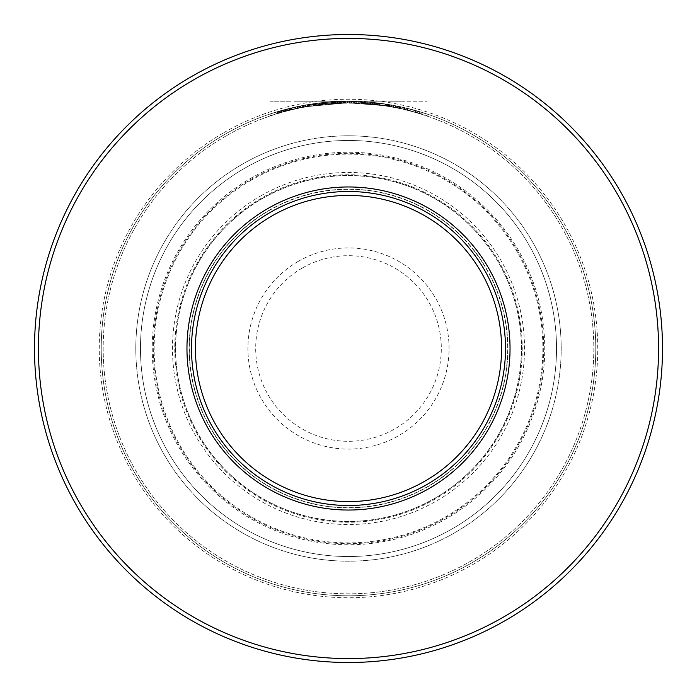 <?xml version="1.0" encoding="UTF-8"?>
<svg xmlns="http://www.w3.org/2000/svg" width="697" height="697" viewBox="0 0 697 697"><rect width="100%" height="100%" fill="white"/><g stroke="black" fill="none" stroke-linecap="round" stroke-linejoin="round"><path stroke-width="0.52" stroke-dasharray="3.48 2.61" d="M268.824 210.494A159.36 159.36 0 0 1 486.506 268.824A159.36 159.36 0 0 1 428.176 486.506A159.36 159.36 0 0 1 210.494 428.176A159.36 159.36 0 0 1 268.824 210.494A159.36 159.36 0 0 1 486.506 268.824A159.36 159.36 0 0 1 428.176 486.506A159.36 159.36 0 0 1 210.494 428.176A159.36 159.36 0 0 1 268.824 210.494A159.36 159.36 0 0 0 210.494 428.176A159.36 159.36 0 0 0 428.176 486.506A159.36 159.36 0 0 0 486.506 268.824A159.36 159.36 0 0 0 268.824 210.494M270 212.533A156.999 156.999 0 0 0 212.533 427A156.999 156.999 0 0 0 427 484.467A156.999 156.999 0 0 0 484.467 270A156.999 156.999 0 0 0 270 212.533M191.501 76.565A314.007 314.007 0 0 0 76.565 505.499A314.007 314.007 0 0 0 505.499 620.435A314.007 314.007 0 0 0 620.435 191.501A314.007 314.007 0 0 0 191.501 76.565M225.845 136.046A245.318 245.318 0 0 0 136.046 471.155A245.318 245.318 0 0 0 471.155 560.954A245.318 245.318 0 0 0 560.954 225.845A245.318 245.318 0 0 0 225.845 136.046A245.318 245.318 0 0 1 560.954 225.845A245.318 245.318 0 0 1 471.155 560.954A245.318 245.318 0 0 1 136.046 471.155A245.318 245.318 0 0 1 225.845 136.046M224.861 134.347A247.278 247.278 0 0 0 134.347 472.139A247.278 247.278 0 0 0 472.139 562.653A247.278 247.278 0 0 0 562.653 224.861A247.278 247.278 0 0 0 224.861 134.347A247.278 247.278 0 0 1 562.653 224.861A247.278 247.278 0 0 1 472.139 562.653A247.278 247.278 0 0 1 134.347 472.139A247.278 247.278 0 0 1 224.861 134.347A247.278 247.278 0 0 0 134.347 472.139A247.278 247.278 0 0 0 472.139 562.653A247.278 247.278 0 0 0 562.653 224.861A247.278 247.278 0 0 0 224.861 134.347A247.278 247.278 0 0 1 562.653 224.861A247.278 247.278 0 0 1 472.139 562.653A247.278 247.278 0 0 1 134.347 472.139A247.278 247.278 0 0 1 224.861 134.347M297.802 106.475L297.392 108.166L297.802 106.475L297.802 108.079L299.44 107.739L297.802 108.079L297.802 106.475L299.44 106.136L297.802 106.475M300.66 105.892L299.44 106.136L299.44 107.739L300.66 107.495L299.44 107.739L299.44 106.136L300.66 105.892L300.66 107.495L302.707 107.094L300.66 107.495L300.66 105.892L302.707 105.5L300.66 105.892M304.755 105.125L295.345 106.998L295.345 108.61L310.069 105.813L295.345 108.61L295.345 106.998L295.755 108.514L295.755 106.911L296.164 108.427L296.164 106.824L296.983 106.65L296.983 108.253L296.983 106.65L298.211 106.388L298.211 107.991L298.211 106.388L300.25 105.97L300.25 107.573L300.25 105.97L302.707 105.5L302.707 107.094L302.707 105.5L302.707 107.094L302.707 105.5L304.755 105.125L304.755 106.719L305.974 106.502L304.755 106.719L304.755 105.125L305.974 104.907L304.755 105.125M307.612 104.628L305.974 104.907L305.974 106.502L307.612 106.214L305.974 106.502L305.974 104.907L307.612 104.628L308.022 106.144L307.612 104.628M315.793 103.391L319.879 102.886A247.278 247.278 0 0 1 321.927 102.651A247.278 247.278 0 0 0 319.47 102.929A247.278 247.278 0 0 1 322.336 102.607L321.517 102.694A247.278 247.278 0 0 0 319.879 102.886A247.278 247.278 0 0 1 321.927 102.651L325.194 102.32A247.278 247.278 0 0 1 327.242 102.137L322.336 102.607A247.278 247.278 0 0 0 319.47 102.929L313.336 103.731L313.336 105.317L313.336 103.731L313.746 105.264L314.565 105.142L313.746 105.264L313.746 103.679L314.565 103.557L314.565 105.142L319.47 104.515A245.71 245.71 0 0 1 321.927 104.236A245.71 245.71 0 0 0 319.879 104.463L314.565 105.142L314.565 103.557L315.793 103.391L315.384 105.029L315.384 103.452L317.832 103.13L315.793 103.391L315.793 104.977L317.832 104.716L315.793 104.977L315.793 103.391L315.793 104.977M351.767 101.239L351.358 102.807L364.034 103.278L351.358 102.807L351.358 101.239L351.767 102.816L351.767 101.239L353.405 101.265L351.767 101.239M354.634 101.3L353.405 101.265L353.405 102.842L353.405 101.265L354.634 101.3L354.634 102.868L354.634 101.3L356.681 101.353L354.634 101.3M358.72 101.431L349.319 101.222L349.319 102.79L354.224 102.86L349.319 102.79L349.319 101.222L349.728 102.79L349.728 101.222L350.138 102.799L350.138 101.222L350.957 101.231L350.957 102.799L350.957 101.231L352.177 101.248L352.177 102.816L352.177 101.248L354.224 101.283L354.224 102.86L354.224 101.283L356.681 101.353L356.681 102.929L356.681 101.353L356.681 102.929L356.681 101.353L358.72 101.431L358.72 102.999L358.72 101.431L359.948 101.483L358.72 101.431M361.586 101.57L359.948 101.483L359.948 103.06L359.948 101.483L361.586 101.57L361.586 103.139L361.586 101.57M387.75 104.358L391.836 105.047A247.278 247.278 0 0 1 393.474 105.343A247.278 247.278 0 0 0 391.836 105.047A247.278 247.278 0 0 1 393.474 105.343L397.56 106.136L393.474 105.343A247.278 247.278 0 0 0 391.836 105.047L391.426 104.977A247.278 247.278 0 0 1 393.883 105.421L393.474 105.343A247.278 247.278 0 0 0 391.836 105.047L385.302 103.975L385.302 105.561L386.112 105.683L385.302 105.561L385.302 103.975L386.112 104.097L386.112 105.683L391.426 106.571A245.71 245.71 0 0 1 393.883 107.016L393.474 106.946A245.71 245.71 0 0 0 391.836 106.641L386.112 105.683L386.112 104.097L387.75 104.358L385.702 104.036L385.702 105.622L386.521 105.752L385.702 105.622L385.702 104.036L386.521 104.158L386.521 105.752L387.75 105.944L386.521 105.752L386.521 104.158L387.75 104.358L387.75 105.944L388.569 106.083L387.34 105.883L390.207 106.353L387.75 105.944L387.75 104.358L387.75 105.944M406.151 108.035L413.103 109.804A247.278 247.278 0 0 1 415.551 110.483A247.278 247.278 0 0 0 413.103 109.804A247.278 247.278 0 0 0 406.151 108.035L406.151 109.647L413.103 111.433A245.71 245.71 0 0 1 415.551 112.121A245.71 245.71 0 0 1 419.638 113.315A245.71 245.71 0 0 0 415.551 112.121A245.71 245.71 0 0 0 413.103 111.433L403.284 108.976A245.71 245.71 0 0 1 413.103 111.433A245.71 245.71 0 0 0 406.151 109.647M277.362 111.677A247.278 247.278 0 0 1 279.401 111.067L283.897 109.804A247.278 247.278 0 0 1 285.535 109.368A247.278 247.278 0 0 0 283.897 109.804A247.278 247.278 0 0 1 285.535 109.368L285.125 109.481A247.278 247.278 0 0 0 284.306 109.699L283.487 109.917A247.278 247.278 0 0 1 285.944 109.263L286.354 109.159A247.278 247.278 0 0 0 283.078 110.03L277.362 111.677L277.763 113.193A245.71 245.71 0 0 1 279.811 112.583L283.897 111.433A245.71 245.71 0 0 1 285.535 110.997L285.125 111.102A245.71 245.71 0 0 0 284.306 111.32L279.401 112.705A245.71 245.71 0 0 0 277.362 113.315M278.173 111.433L279.811 110.954A247.278 247.278 0 0 0 277.763 111.555L278.173 113.071M305.164 105.047L302.707 105.5L305.164 105.047L305.164 106.641L305.164 105.047L307.203 104.689L305.164 105.047M302.141 105.604L321.517 102.694L321.517 104.28L321.517 102.694L307.203 104.689L307.203 106.284L307.203 104.689L308.431 104.489L308.431 106.083L321.517 104.28A245.71 245.71 0 0 0 319.879 104.463L317.832 104.716L319.879 104.463A245.71 245.71 0 0 1 321.927 104.236L325.194 103.897A245.71 245.71 0 0 1 327.242 103.714L302.141 107.207L308.423 106.083L308.431 104.489L293.986 107.303L293.986 108.915L302.141 107.207L293.986 108.915L293.986 107.303L302.141 105.604L302.141 107.207M331.328 101.814A247.278 247.278 0 0 1 333.375 101.684L337.871 101.448A247.278 247.278 0 0 1 339.509 101.387A247.278 247.278 0 0 0 337.871 101.448A247.278 247.278 0 0 1 339.509 101.387L339.099 101.396A247.278 247.278 0 0 0 338.28 101.431L337.461 101.466A247.278 247.278 0 0 1 339.918 101.37L340.319 101.353A247.278 247.278 0 0 0 337.052 101.483L331.328 101.814L331.737 103.365A245.71 245.71 0 0 1 333.785 103.234L337.871 103.017A245.71 245.71 0 0 1 339.509 102.956L339.099 102.973A245.71 245.71 0 0 0 338.28 102.999L333.375 103.261A245.71 245.71 0 0 0 331.328 103.391M332.147 101.762L333.785 101.657A247.278 247.278 0 0 0 331.737 101.788L332.147 103.339M359.129 101.448L356.681 101.353L359.129 101.448L359.129 103.017L359.129 101.448L361.177 101.544L359.129 101.448M362.405 101.614L361.177 101.544L361.177 103.121L361.177 101.544L362.405 101.614L362.405 103.182L362.405 101.614L363.215 101.657L362.405 101.614M363.625 101.684L363.215 103.234L363.625 101.684M371.396 102.285L379.577 103.182A247.278 247.278 0 0 0 367.31 101.936A247.278 247.278 0 0 1 382.026 103.504L373.853 102.52A247.278 247.278 0 0 0 371.396 102.285L371.396 103.862A245.71 245.71 0 0 1 373.853 104.106L382.026 105.09A245.71 245.71 0 0 0 367.31 103.513A245.71 245.71 0 0 1 379.577 104.759L371.396 103.862M415.551 110.483A247.278 247.278 0 0 1 419.638 111.677A247.278 247.278 0 0 0 415.551 110.483L415.551 112.121L415.551 110.483M413.103 109.804A247.278 247.278 0 0 0 403.284 107.364L403.284 108.976L403.284 107.364L413.103 109.804L413.103 111.433M308.022 104.559L308.022 106.144L308.022 104.559M291.668 109.455L285.535 110.997A245.71 245.71 0 0 0 283.897 111.433A245.71 245.71 0 0 1 285.535 110.997L285.944 110.884A245.71 245.71 0 0 0 283.487 111.546L283.078 111.659A245.71 245.71 0 0 1 286.354 110.779L291.668 109.455L291.668 107.843L291.668 109.455M326.013 103.818L322.336 104.184A245.71 245.71 0 0 0 319.47 104.515L316.203 104.925L319.47 104.515A245.71 245.71 0 0 1 322.336 104.184L326.013 103.818L326.013 102.241L326.013 103.818M345.642 102.807L339.509 102.956A245.71 245.71 0 0 0 337.871 103.017A245.71 245.71 0 0 1 339.509 102.956L339.918 102.938A245.71 245.71 0 0 0 337.461 103.043L337.052 103.06A245.71 245.71 0 0 1 340.319 102.929L345.642 102.807L345.642 101.239L345.642 102.807M390.207 106.353L391.836 106.641A245.71 245.71 0 0 1 393.474 106.946L397.97 107.826L393.474 106.946A245.71 245.71 0 0 0 391.836 106.641L388.569 106.083L391.836 106.641L390.207 106.353L390.207 104.759L390.207 106.353M395.112 107.251L393.474 106.946A245.71 245.71 0 0 0 391.836 106.641A245.71 245.71 0 0 1 393.474 106.946L395.112 107.251L395.112 105.656L395.112 107.251M290.849 108.035L290.849 109.647L290.849 108.035M289.621 108.331L289.621 109.952M287.992 108.741L287.992 110.361M286.354 109.159L286.354 110.779M283.078 110.03L283.078 111.659M281.449 110.483L281.449 112.121M279.811 110.954L279.811 112.583L279.811 110.954M278.582 111.311L278.582 112.949M279.401 111.067L279.401 112.705M280.63 110.718L280.63 112.348L280.63 110.718M283.487 109.917L283.487 111.546M285.944 109.263L285.944 110.884M288.802 108.532L288.802 110.152L288.802 108.532M290.03 108.235L290.03 109.847L290.03 108.235M289.211 108.436L289.211 110.048M285.535 109.368L285.535 110.997M283.897 109.804L283.897 111.433M287.582 108.845L287.582 110.466M281.858 110.37L281.858 111.999M284.306 109.699L284.306 111.32M285.125 109.481L285.125 111.102M291.259 107.939L291.259 109.551L291.259 107.939M290.44 108.131L290.44 109.751M292.078 107.747L292.078 109.359L292.078 107.747M309.25 104.358L309.25 105.944L309.25 104.358M309.66 104.289L309.66 105.883L309.66 104.289M310.069 104.228L310.069 105.813L310.069 104.228M327.242 102.137L327.242 103.714M323.966 102.442L323.966 104.019L323.966 102.442M321.927 102.651L321.927 104.236M319.879 102.886L319.879 104.463M317.832 103.13L317.832 104.716M316.203 103.339L316.203 104.925M317.022 103.234L317.022 104.82M318.241 103.078L318.241 104.663M319.47 102.929L319.47 104.515M323.147 102.52L323.147 104.106M324.375 102.398L324.375 103.975M325.194 102.32L325.194 103.897M326.832 102.171L326.832 103.748M325.604 102.285L325.604 103.862M323.556 102.485L323.556 104.062M328.06 102.067L328.06 103.644L328.06 102.067M324.785 102.363L324.785 103.94L324.785 102.363M322.336 102.607L322.336 104.184L322.336 102.607M344.823 101.248L344.823 102.816L344.823 101.248M343.595 101.265L343.595 102.842M341.957 101.309L341.957 102.877M340.319 101.353L340.319 102.929M337.052 101.483L337.052 103.06M335.414 101.57L335.414 103.139M333.785 101.657L333.785 103.234L333.785 101.657M332.556 101.736L332.556 103.313M333.375 101.684L333.375 103.261M334.595 101.614L334.595 103.182L334.595 101.614M337.461 101.466L337.461 103.043M339.918 101.37L339.918 102.938M342.776 101.283L342.776 102.86L342.776 101.283M344.004 101.265L344.004 102.834L344.004 101.265M343.185 101.274L343.185 102.851M339.509 101.387L339.509 102.956M337.871 101.448L337.871 103.017M341.547 101.318L341.547 102.886M335.823 101.544L335.823 103.121M338.28 101.431L338.28 102.999M339.099 101.396L339.099 102.973M345.233 101.239L345.233 102.816L345.233 101.239M344.414 101.257L344.414 102.825M346.043 101.231L346.043 102.799L346.043 101.231M364.034 101.71L364.034 103.278L364.034 101.71M361.996 101.588L361.996 103.165L361.996 101.588M382.026 103.504L382.026 105.09L382.026 103.504M367.31 101.936L367.31 103.513L367.31 101.936M379.577 103.182L379.577 104.759M373.853 102.52L373.853 104.106M388.569 104.489L388.569 106.083M387.34 104.289L387.34 105.883M389.388 104.628L389.388 106.214L404.26 109.202L389.423 106.223L389.423 104.628L389.423 106.223M391.426 104.977L391.426 106.571M393.883 105.421L393.883 107.016M395.931 105.813L395.931 107.408M397.97 106.223L397.97 107.826M399.198 106.475L399.198 108.079L399.198 106.475M400.017 106.65L400.017 108.253L400.017 106.65M397.56 106.136L397.56 107.739M396.75 105.97L396.75 107.573M398.789 106.388L398.789 107.991L398.789 106.388M399.608 106.563L399.608 108.166L399.608 106.563M395.521 105.735L395.521 107.329M393.474 105.343L393.474 106.946M391.836 105.047L391.836 106.641M389.797 104.689L389.797 106.284M419.638 111.677L419.638 113.315L419.638 111.677M242.155 164.3A212.69 212.69 0 0 0 164.3 454.845A212.69 212.69 0 0 0 454.845 532.7A212.69 212.69 0 0 0 532.7 242.155A212.69 212.69 0 0 0 242.155 164.3A212.69 212.69 0 0 1 532.7 242.155A212.69 212.69 0 0 1 454.845 532.7A212.69 212.69 0 0 1 164.3 454.845A212.69 212.69 0 0 1 242.155 164.3M244.481 168.343A208.028 208.028 0 0 1 528.657 244.481A208.028 208.028 0 0 1 452.519 528.657A208.028 208.028 0 0 1 168.343 452.519A208.028 208.028 0 0 1 244.481 168.343A208.028 208.028 0 0 1 528.657 244.481A208.028 208.028 0 0 1 452.519 528.657A208.028 208.028 0 0 1 168.343 452.519A208.028 208.028 0 0 1 244.481 168.343A208.028 208.028 0 0 0 168.343 452.519A208.028 208.028 0 0 0 452.519 528.657A208.028 208.028 0 0 0 528.657 244.481A208.028 208.028 0 0 0 244.481 168.343M404.513 107.652L421.755 112.322L400.244 106.693L388.09 104.411L347.559 101.222L388.081 104.411L388.09 106.005L400.244 108.305L421.755 113.968L404.513 109.263L388.09 106.005L347.559 102.79L388.081 105.996L388.081 104.411L388.09 106.005L388.09 104.411L404.513 107.652L404.513 109.263M303.204 101.222L427.122 101.222L293.968 101.222L347.559 101.222L303.204 105.404L293.968 107.312L305.417 105.003L347.568 101.222L387.689 104.35L400.636 106.78L427.122 114.055L407.693 108.41L387.619 104.332L347.559 101.222L305.939 104.907L290.919 108.018L275.96 112.095L275.96 113.742L290.919 109.629L305.939 106.502L347.559 102.79L303.204 106.998L275.96 113.742M347.559 102.79L387.619 105.927L407.693 110.03L427.122 115.711L400.636 108.383L387.698 105.935L347.568 102.79L305.417 106.597L293.977 108.915L293.968 107.312L290.527 108.113L293.977 107.303L293.968 108.915L303.596 106.929L347.559 102.79L347.559 101.222L347.559 102.79L347.559 101.222L303.596 105.334L275.96 112.095M323.896 102.45L347.028 101.222L323.896 101.222L347.028 101.222L323.896 102.45L323.896 104.027L347.028 102.799L323.896 104.027M355.322 101.318L354.956 101.309C361.699 101.544 361.699 101.544 354.965 101.309C361.699 101.544 361.699 101.544 354.965 101.309L348.796 101.222L348.796 102.79L355.322 102.886L348.796 102.79L348.796 101.222L355.322 101.222L348.796 101.222L355.322 101.318L354.956 102.877C361.83 103.121 361.83 103.121 354.965 102.877C361.83 103.121 361.83 103.121 354.965 102.877L354.965 101.309L355.322 102.886M364.374 101.727L385.232 103.966L364.374 101.727L364.374 103.304L385.232 105.552L364.374 103.304M373.113 102.45L376.232 102.781L373.113 102.45L373.113 104.027L376.232 104.358L373.113 104.027M333.558 101.675L337.644 101.457L333.558 101.675L333.558 103.243L337.644 103.034L333.558 103.243M270.131 113.968L290.527 108.113L270.131 113.968L270.131 115.624L290.527 109.725L270.131 115.624M400.244 106.693L400.244 108.305L400.244 106.693M421.755 112.322L421.755 113.968M397.63 106.153L397.63 107.756M305.939 104.907L305.939 106.502M303.021 105.439L303.021 107.033M290.919 108.018L290.919 109.629L290.919 108.018M303.204 105.404L303.204 106.998L303.204 105.404M407.301 108.314L407.301 109.934L407.301 108.314M399.878 106.615L399.878 108.218L399.878 106.615M387.698 105.935L387.689 104.35L387.698 105.935M293.977 108.915L290.527 109.725L293.977 108.915L293.977 107.303L293.977 108.915M427.122 114.055L427.122 115.711M400.636 106.78L400.636 108.383L400.636 106.78M400.296 106.702L400.296 108.314M407.693 108.41L407.693 110.03L407.693 108.41M404.556 107.66L404.556 109.272M387.619 104.332L387.619 105.927M303.596 105.334L303.596 106.929L303.596 105.334M290.527 108.113L290.527 109.725L290.527 108.113M303.334 105.378L303.334 106.981M305.417 105.003L305.417 106.597M347.568 101.222L347.568 102.79M397.699 106.162L397.699 107.765M307.778 104.594L307.778 106.188M315.288 103.461L315.288 105.047M321.517 102.694L321.517 104.28M314.164 103.618L314.164 105.203L314.164 103.618M308.423 104.489L308.423 106.083M331.868 101.779L331.868 103.356M331.371 101.814L331.371 103.391M340.859 101.335L340.859 102.912M347.028 101.222L347.028 102.799M339.369 101.387L339.369 102.964M338.315 101.431L338.315 102.999M333.061 101.701L333.061 103.278M371.858 102.328L371.858 103.905M370.534 102.206L370.534 103.783M379.203 103.13L379.203 104.716M385.232 103.966L385.232 105.552M377.077 102.877L377.077 104.454M376.702 102.834L376.702 104.411M372.451 102.381L372.451 103.958M404.26 107.591L404.26 109.202L404.26 107.591M397.203 106.066L397.203 107.669L397.203 106.066M376.232 102.781L376.232 104.358M374.577 102.598L374.577 104.175M354.965 101.309L354.965 102.877L354.956 101.309M335.71 101.553L335.71 103.121M337.644 101.457L337.644 103.034M250.371 178.537A196.258 196.258 0 0 1 518.463 250.371A196.258 196.258 0 0 1 446.629 518.463A196.258 196.258 0 0 1 178.537 446.629A196.258 196.258 0 0 1 250.371 178.537M262.055 198.767A172.9 172.9 0 0 1 498.233 262.055A172.9 172.9 0 0 1 434.945 498.233A172.9 172.9 0 0 1 198.767 434.945A172.9 172.9 0 0 1 262.055 198.767A172.9 172.9 0 0 1 498.233 262.055A172.9 172.9 0 0 1 434.945 498.233A172.9 172.9 0 0 1 198.767 434.945A172.9 172.9 0 0 1 262.055 198.767A172.9 172.9 0 0 0 198.767 434.945A172.9 172.9 0 0 0 434.945 498.233A172.9 172.9 0 0 0 498.233 262.055A172.9 172.9 0 0 0 262.055 198.767M261.636 198.044A173.727 173.727 0 0 0 198.044 435.364A173.727 173.727 0 0 0 435.364 498.956A173.727 173.727 0 0 0 498.956 261.636A173.727 173.727 0 0 0 261.636 198.044M290.919 101.222L270.131 101.222L290.919 101.222M347.559 101.222L305.059 101.222M302.141 101.222L321.517 101.222L302.141 101.222M333.558 101.222L337.644 101.222L333.558 101.222M354.965 101.222C361.708 101.222 361.708 101.222 354.965 101.222M385.232 101.222L364.374 101.222L385.232 101.222M373.113 101.222L376.232 101.222L373.113 101.222M389.423 101.222L404.26 101.222L389.423 101.222M268.929 210.677A159.143 159.143 0 0 1 486.323 268.929A159.143 159.143 0 0 1 428.071 486.323A159.143 159.143 0 0 1 210.677 428.071A159.143 159.143 0 0 1 268.929 210.677M223.876 132.648A249.238 249.238 0 0 1 564.352 223.876A249.238 249.238 0 0 1 473.124 564.352A249.238 249.238 0 0 1 132.648 473.124A249.238 249.238 0 0 1 223.876 132.648M250.903 179.46A195.186 195.186 0 0 1 517.54 250.903A195.186 195.186 0 0 1 446.097 517.54A195.186 195.186 0 0 1 179.46 446.097A195.186 195.186 0 0 1 250.903 179.46M251.312 180.166A194.376 194.376 0 0 0 180.166 445.688A194.376 194.376 0 0 0 445.688 516.834A194.376 194.376 0 0 0 516.834 251.312A194.376 194.376 0 0 0 251.312 180.166M260.478 196.049A176.036 176.036 0 0 1 500.951 260.478A176.036 176.036 0 0 1 436.522 500.951A176.036 176.036 0 0 1 196.049 436.522A176.036 176.036 0 0 1 260.478 196.049M261.994 198.671A173.004 173.004 0 0 1 498.329 261.994A173.004 173.004 0 0 1 435.006 498.329A173.004 173.004 0 0 1 198.671 435.006A173.004 173.004 0 0 1 261.994 198.671M298.211 261.401A100.577 100.577 0 0 1 435.599 298.211A100.577 100.577 0 0 1 398.789 435.599A100.577 100.577 0 0 1 261.401 398.789A100.577 100.577 0 0 1 298.211 261.401M302.097 268.127A92.806 92.806 0 0 0 268.127 394.903A92.806 92.806 0 0 0 394.903 428.873A92.806 92.806 0 0 0 428.873 302.097A92.806 92.806 0 0 0 302.097 268.127M365.986 101.84L365.986 103.417M360.201 101.501L360.201 103.069"/><path stroke-width="1.05" d="M270 212.533A156.999 156.999 0 0 1 484.467 270A156.999 156.999 0 0 1 427 484.467A156.999 156.999 0 0 1 212.533 427A156.999 156.999 0 0 1 270 212.533M267.735 208.603A161.538 161.538 0 0 0 208.603 429.265A161.538 161.538 0 0 0 429.265 488.397A161.538 161.538 0 0 0 488.397 267.735A161.538 161.538 0 0 0 267.735 208.603M193.461 79.963A310.078 310.078 0 0 1 617.037 193.461A310.078 310.078 0 0 1 503.539 617.037A310.078 310.078 0 0 1 79.963 503.539A310.078 310.078 0 0 1 193.461 79.963M191.501 76.565A314.007 314.007 0 0 1 620.435 191.501A314.007 314.007 0 0 1 505.499 620.435A314.007 314.007 0 0 1 76.565 505.499A314.007 314.007 0 0 1 191.501 76.565M271.961 215.931A153.079 153.079 0 0 1 481.069 271.961A153.079 153.079 0 0 1 425.039 481.069A153.079 153.079 0 0 1 215.931 425.039A153.079 153.079 0 0 1 271.961 215.931"/></g></svg>
